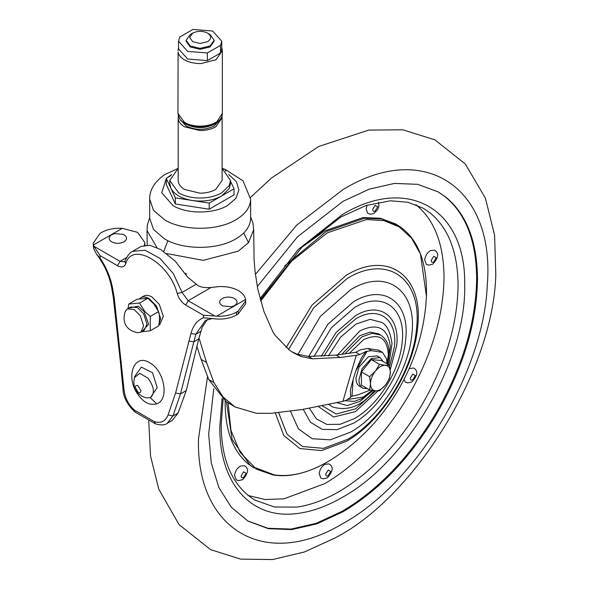 <?xml version="1.0" encoding="UTF-8"?>
<svg xmlns="http://www.w3.org/2000/svg" width="589" height="589" viewBox="0 0 589 589"><rect width="100%" height="100%" fill="white"/><g stroke="black" fill="none" stroke-linecap="round" stroke-linejoin="round"><path stroke-width="0.88" d="M128.733 308.106L138.319 306.162L144.209 311.691L148.642 324.2L142.17 331.379M141.301 331.879L150.254 330.76L150.254 316.44L144.725 311.264L139.512 303.077L128.777 304.034L128.004 308.526M140.27 315.667L143.635 325.989L140.852 332.137L137.863 332.748C123.418 330.024 122.468 318.701 125.398 311.154L127.415 308.864L134.137 309.534L140.27 315.667M128.777 304.034L137.119 299.219L147.861 298.262L153.773 303.88L158.596 311.618C159.862 315.652 159.862 320.423 158.596 325.938L150.254 330.76M139.608 298.726L140.668 297.85C142.972 296.466 145.763 296.694 149.054 298.535L156.527 306L160.62 318.568L158.868 324.62M158.758 325.172L159.781 324.583L163.344 316.418L159.332 304.38L151.859 296.915C148.575 295.074 145.778 294.846 143.473 296.23L140.668 297.85M222.178 298.549C226.286 296.598 230.395 296.591 234.503 298.527C237.882 300.891 237.882 303.254 234.503 305.625L231.529 306.751L222.76 305.949C218.821 303.585 218.622 301.119 222.178 298.549M124.007 241.873C119.898 243.817 115.79 243.817 111.682 241.851C108.31 239.473 108.302 237.095 111.682 234.724L114.656 233.597L123.425 234.429C127.371 236.815 127.563 239.296 124.007 241.873M185.704 305.065C181.677 302.518 178.85 298.667 177.215 293.521C169.323 262.532 131.781 240.93 125.737 263.798C124.286 267.163 121.54 267.796 117.505 265.691L100.086 255.589L93.784 246.15L119.994 261.354L124.456 261.84L124.905 261.141C129.823 250.723 132.23 252.254 132.562 251.356L145.004 250.207L159.847 258.306L173.343 273.583L182.03 292.416L188.178 300.721L214.705 315.969L203.448 315.262L185.704 305.065L188.178 300.721L211.134 287.469L219.366 286.556C226.846 286.35 233.288 287.734 238.685 290.723C242.675 293.204 244.972 296.127 245.569 299.492L216.678 316.175C224.284 316.602 230.873 315.255 236.447 312.133L236.491 314.968C230.962 318.082 224.372 319.429 216.737 319.01L203.477 317.788L203.448 315.262M125.737 263.798L124.905 261.141M177.215 293.521L182.03 292.416L196.284 284.185C199.038 286.976 203.985 288.073 211.134 287.469M136.648 391.751L136.302 392.024C125.825 374.523 134.962 353.312 149.569 362.691C164.508 370.356 169.617 399.857 156.696 403.796L150.357 397.722L157.189 387.614L152.507 372.675L141.353 367.146L134.682 376.496L134.461 377.601L139.703 373.323L147.913 378.072C154.259 386.833 155.076 393.386 150.357 397.722L145.571 397.759M139.512 303.077L147.861 298.262M150.254 316.44L158.596 311.618M144.879 245.451L144.879 242.587L137.546 232.338L122.306 228.333C114.376 227.899 107.522 229.254 101.742 232.39L100.034 233.377L93.195 243.264L93.467 247.836L94.284 249.964L96.721 254.396L100.115 258.115C106.513 267.796 110.673 277.853 112.595 288.293L114.244 297.938L123.992 389.469C124.964 398.105 128.52 405.026 134.653 410.238L154.252 421.555C160.797 423.653 165.413 421.444 168.093 414.928L175.588 393.025L188.981 341.083L193.869 341.775L180.484 393.916L172.952 415.974L167.121 423.381M175.588 393.025L180.47 393.923M168.093 414.928L172.952 415.974L178.121 412.992L186.264 390.581L180.484 393.916M123.992 389.469L122.954 388.711M121.312 361.683L120.281 360.88L122.954 388.725C123.145 396.772 127.143 404.54 134.947 412.013L134.969 412.028M114.244 297.938L113.257 297.121L120.281 360.866M245.679 300.861L245.679 303.725L238.155 314.011L238.155 311.139L245.679 300.861L245.569 299.492M214.705 315.969L216.678 316.175M93.195 243.264L93.784 246.15M196.284 284.185L187.648 277.147L175.279 261.229L160.893 249.648L149.82 245.267L141.176 246.386L132.562 251.356M144.828 245.149L144.828 243.529L144.261 245.245M144.879 242.587L144.828 243.529M178.121 412.992L172.275 420.406L167.416 423.211M207.453 319.503L202.13 327.293L198.721 338.969L193.869 341.775L195.843 334.221L190.954 333.536C193.096 325.445 197.271 320.202 203.477 317.788M186.264 390.581L198.721 338.969M238.155 311.139L236.447 312.133M238.155 314.011L236.491 314.968M385.184 392.613L388.607 387.054M247.667 520.919L267.98 528.274L291.113 529.084L316.19 523.334L342.253 511.237C377.814 490.158 408.656 458.139 434.778 415.193C462.085 368.515 476.052 322.927 476.663 278.42C476.317 240.879 465.722 213.586 444.886 196.542L437.701 191.631M213.785 388.696L208.661 434.108L211.245 462.895L218.894 487.596L231.315 507.262L248.028 521.125L268.4 528.672L291.636 529.592L316.853 523.871L343.078 511.708C378.639 490.63 409.48 458.617 435.602 415.665C462.91 368.994 476.876 323.405 477.495 278.899C477.142 241.357 466.547 214.065 445.711 197.02L438.12 191.874L417.756 184.335L394.512 183.407L369.296 189.135L343.078 201.291L297.474 236.822L257.275 286.556M248.087 495.504L265.131 499.516L284.008 498.824L324.9 483.569C356.419 464.89 383.756 436.515 406.903 398.444C431.111 357.081 443.488 316.676 444.032 277.228C443.723 243.956 434.336 219.763 415.863 204.663M225.182 400.851L225.153 403.598C225.41 431.457 233.273 451.711 248.735 464.36L254.455 468.226M395.587 223.93L380.317 218.239L363.074 217.555L324.9 230.829L302.098 247.041M379.544 334.449L378.543 333.801L369.966 332.137L359.85 335.656L341.76 354.364M388.821 364.856L392.009 343.689C390.338 332.056 386.936 324.966 381.805 322.411L370.15 319.348L356.058 324.024L340.626 337.129L328.434 355.866M328.787 404.356L332.918 407.087C347.628 411.188 360.851 406.358 372.594 392.605L374.258 390.706M430.412 250.605L434.505 250.2C439.261 252.99 438.68 257.651 432.753 264.189L428.674 265.124L426.326 264.365L424.669 259.83C425.295 255.825 427.209 252.747 430.412 250.605M409.141 368.626L413.603 367.992C418.367 370.776 417.778 375.443 411.851 381.981L407.772 382.916L405.423 382.158L403.848 379.677M324.9 464.301L328.986 463.896C333.749 466.687 333.168 471.347 327.234 477.885L323.162 478.82L320.814 478.062L319.157 473.527C319.783 469.521 321.697 466.444 324.9 464.301M240.283 466.098L244.376 465.693C249.132 468.483 248.551 473.151 242.624 479.689L238.545 480.617L236.196 479.858L234.54 475.323C235.166 471.318 237.08 468.248 240.283 466.098M378.521 202.233L378.926 206.054L377.637 209.691L374.192 213.211L372.226 213.998L370.12 214.146L367.772 213.387L366.115 208.845L367.146 205.149M207.586 33.102L210.067 34.537L214.168 40.258L210.067 45.979L200.024 48.35L190.24 45.979L186.131 40.258L190.24 34.537L192.713 33.102L189.636 37.343L192.713 41.686L200.061 43.468L207.586 41.686C211.665 38.83 211.665 35.966 207.586 33.102C202.631 30.753 197.668 30.753 192.713 33.102M186.131 40.258L186.131 41.215L190.24 46.936L200.024 49.307L210.067 46.936L214.168 41.215L214.168 40.258M215.898 123.145L214.197 124.264C204.832 128.711 195.467 128.711 186.102 124.264L184.401 123.145M219.66 120.009L214.197 125.98C204.832 130.427 195.467 130.427 186.102 125.98L180.639 120.009M221.906 116.129L222.119 117.874L215.684 126.841C211.304 129.293 206.062 130.53 199.958 130.552L184.615 126.841C180.367 124.308 178.224 121.282 178.187 117.763L178.393 116.129M178.187 117.763L178.187 180.381C178.224 183.908 180.367 186.934 184.615 189.459L199.958 193.17C206.062 193.148 211.304 191.911 215.684 189.459L222.112 180.425M178.187 168.38L169.772 180.492L178.673 192.89C183.709 195.747 189.732 197.425 196.741 197.919C206.356 198.427 214.654 196.748 221.633 192.89L229.276 185.476L230.527 180.492L222.112 168.38M169.772 180.492L169.772 183.547L170.81 188.082C174.145 194.429 181.302 198.559 192.286 200.488L196.741 200.974C206.356 201.482 214.654 199.804 221.633 195.946L229.276 188.524L230.527 183.547L230.409 182.016M250.627 218.173L250.59 219.314C249.95 226.912 245.031 233.428 235.843 238.876C217.26 250.17 183.039 250.17 164.464 238.876L153.515 229.423L149.68 218.269L149.68 199.192C149.496 190.195 154.406 182.053 164.412 174.764L178.187 168.351M207.372 60.608L207.372 52.973L220.522 45.382L221.766 41.215L212.622 31.018L192.927 29.45L179.778 37.041L178.533 41.215L178.533 48.843L187.677 59.033L207.372 60.608L220.522 53.01L221.766 48.762M220.522 53.01L220.522 45.382M178.533 41.215L187.677 51.405L207.372 52.973M230.527 181.235L234.032 188.789L234.032 194.893L209.228 209.213L209.228 203.109L175.345 197.867L166.267 178.305L170.987 175.581M222.973 168.918L224.954 169.227L225.837 171.127M209.228 209.213L175.345 203.971L166.267 184.409L166.267 178.305M175.345 203.971L175.345 197.867M234.032 188.789L209.228 203.109M156.954 247.579L147.036 230.593L147.184 245.009M253.69 229.585L248.521 242.653L238.221 251.186L203.198 260.36L166.643 253.535M196.998 346.575L201.107 359.356L208.734 379.552L226.088 401.521L234.989 406.947L256.34 413.279L270.668 413.36L301.951 409.554L342.923 401.337L356.242 355.351L359.746 354.556L355.793 352.274L360.534 349.792L367.764 348.46L378.742 350.227L382.548 352.421L386.627 359.01L386.855 363.715M291.68 351.685L296.974 354.092L308.437 356.426L336.032 355.086L355.793 352.274M198.994 337.939L206.548 362.507L213.91 382.533L222.929 396.868L234.989 406.947M250.627 216.87L252.909 222.87L253.69 229.71L254.087 260.066L255.125 272.074L257.768 289.015L263.865 311.316L272.692 331.43L275.078 335.274L289.574 350.278L293.823 352.988L301.2 356.529L312.582 358.819L340.111 357.442L356.242 355.351M185.255 273.451L186.19 273.598L185.638 274.018M359.746 354.556L365.938 351.471L371.563 350.654L382.548 352.421M370.26 390.014L358.465 394.711L351.979 396.191L346.928 399.983L342.923 401.337M365.938 351.471L361.609 357.501M350.367 390.882L350.713 396.787M367.47 388.637L363.118 388.269L359.592 386.274M360.144 386.553C357.427 385.243 356.028 382.475 355.962 378.248L359.076 366.976L368.353 356.787L377.122 355.918L378.477 357M363.118 388.269C360.402 386.958 359.003 384.19 358.937 379.971L362.051 368.692L371.328 358.502L380.096 357.633L383.108 361.558M369.62 389.881L361.418 385.147L361.418 371.931L371.328 359.592L381.245 360.483L389.447 365.217L385.375 365.283C388.556 365.732 390.205 368.081 390.33 372.336C390.205 376.732 388.556 380.987 385.375 385.11C382.07 389.057 378.764 390.963 375.458 390.838C372.277 390.389 370.628 388.033 370.503 383.785L369.62 389.881L375.458 390.838L379.53 390.765L385.375 385.11M375.458 371.011C378.764 367.065 382.07 365.158 385.375 365.283L379.53 364.333L375.458 371.011C372.277 375.127 370.628 379.39 370.503 383.785L369.62 376.666L375.458 371.011M386.215 383.999L389.447 378.433L390.33 372.336L389.447 365.217M361.418 371.931L369.62 376.666M371.328 359.592L379.53 364.333M127.415 308.864L130.773 306.928L137.487 307.598L143.628 313.731L146.992 324.186L144.209 330.201L140.852 332.137M135.227 387.26C135.47 385.5 136.412 385.022 138.062 385.802L140.904 390.728C140.734 392.62 139.792 393.165 138.062 392.362L135.227 387.26M117.505 265.691L119.994 261.354L126.495 257.599M156.696 403.796C149.253 405.873 142.457 401.948 136.302 392.024M205.465 320.387L195.843 334.221L200.716 331.408M188.981 341.083L190.954 333.536M154.252 421.555L155.444 423.837C160.952 425.449 164.942 425.236 167.409 423.219M134.653 410.238L134.947 412.013L155.444 423.837M112.595 288.293L111.623 287.513C109.444 275.873 104.481 264.836 96.721 254.396M100.086 255.589L100.115 258.115M122.306 228.333L93.415 245.009M223.091 399.165L221.184 424.802C221.412 460.929 232.581 485.999 254.706 500.024L274.334 506.996L296.856 507.107C310.425 505.163 324.451 500.024 338.947 491.682C370.466 472.996 397.796 444.621 420.951 406.557C445.151 365.187 457.528 324.782 458.08 285.334C457.771 252.063 448.376 227.877 429.911 212.769L423.13 208.175M254.367 468.174L249.994 465.082L232.118 439.431L226.426 401.764M284.539 266.081L326.151 231.551L364.326 218.283L381.569 218.968L398.51 225.675M378.543 333.808L380.604 334.994L372.027 333.33L361.911 336.849L344.808 353.974M426.443 296.333L420.436 253.969L411.601 238.228L399.313 226.971L384.072 220.647L366.513 219.528L327.351 232.832L291.629 261.141L260.699 301.016M228.127 402.92L230.947 430.264L240.01 452.242L254.72 467.438L274.135 474.867C290.406 477.259 308.143 472.974 327.351 462.012L332.483 458.897C360.151 440.896 382.261 417.564 398.812 388.895C413.765 363.089 422.755 335.399 425.781 305.809L426.458 296.127C427.18 260.721 417.255 236.866 396.684 224.564L395.433 223.842M260.058 298.689L298.203 249.537L342.253 214.646C407.676 174.926 466.37 208.815 464.684 285.334C466.37 359.908 407.676 461.577 342.253 497.403C327.351 505.973 312.936 511.259 298.991 513.262C252.225 520.691 219.145 484.533 219.815 426.716L222.082 398.289M207.512 376.746L198.5 438.923C196.056 529.143 264.321 570.056 341.259 524.482L343.078 523.444C416.666 482.928 483.871 371.762 487.302 284.877C495.253 187.192 424.051 140.138 343.078 189.555L296.797 225.057L255.39 274.393M336.849 402.648L347.216 405.571L359.85 401.44L372.911 390.507M387.79 364.26L390.316 346.376C387.665 327.675 377.505 322.522 359.85 330.93L337.593 354.887M347.76 399.504L363.568 396.949L372.02 390.352M387.069 363.84L388.342 354.747C387.164 337.666 378.911 332.652 363.568 339.713L349.122 353.415M433.718 256.325L431.258 260.279C431.258 262.186 432.076 262.775 433.718 262.053L436.199 257.761L433.718 256.325M412.823 374.118L410.356 378.072C410.356 379.979 411.181 380.568 412.823 379.846L415.297 375.546L412.823 374.118M328.206 470.022L325.746 473.976C325.746 475.883 326.564 476.472 328.206 475.75L330.687 471.458L328.206 470.022M243.588 471.826L241.129 475.779C241.129 477.679 241.946 478.275 243.588 477.546L246.069 473.254L243.588 471.826M375.164 205.347L372.704 209.301C372.704 211.208 373.522 211.797 375.164 211.076L377.645 206.776L375.164 205.347M275.343 413.014L283.758 435.485L299.808 448.538L321.52 450.585L346.258 441.375C381.672 421.805 414.354 369.332 417.689 326.689C423.727 275.755 387.768 249.891 346.258 275.306L312.06 305.043L286.092 347.606M278.656 412.72L286.968 434.137L302.532 446.514L323.486 448.362L347.296 439.453C381.635 420.48 413.323 369.597 416.556 328.25C422.416 278.862 387.547 253.778 347.296 278.42L313.79 307.672L288.529 349.527M290.524 411.336L298.409 428.858L312.177 438.731L330.274 439.85L350.661 432.083C381.031 415.304 409.053 370.304 411.91 333.742C417.093 290.068 386.259 267.885 350.661 289.678L320.394 316.322L297.916 354.445M303.217 409.326L310.565 422.35L322.227 429.359L337.018 429.653L353.474 423.204C379.36 408.899 403.251 370.54 405.688 339.367C410.106 302.128 383.814 283.221 353.474 301.796L327.859 324.274L308.739 356.433M309.358 408.221L316.396 418.904L326.954 424.441L340.044 424.316L354.46 418.551C378.123 405.475 399.953 370.422 402.184 341.929C406.219 307.9 382.195 290.613 354.46 307.598L331.408 327.705L314.011 356.492M390.205 369.863L396.706 345.39C400.196 315.991 379.434 301.053 355.476 315.726L336.128 332.424L321.241 356.316M318.325 406.491L333.624 417.027L355.476 411.593L377.998 390.912M389.682 366.299L394.431 346.678C397.7 319.105 378.234 305.095 355.756 318.855L337.865 334.206L323.979 356.176M322.014 405.747L336.267 414.001L355.756 408.781L375.745 390.86M222.347 113.331L222.347 50.75L215.942 59.754L201.011 63.56C194.694 63.641 189.246 62.434 184.651 59.931L184.453 59.813C180.838 57.685 178.717 55.145 178.092 52.185L177.952 113.331C179.122 118.308 180.609 121.106 182.413 121.724L189.297 125.42C194.031 127.563 207.092 128.616 216.435 122.799C220.566 119.722 222.539 116.563 222.347 113.331L216.907 121.739C212.658 124.47 207.357 125.936 201.011 126.142C194.591 126.223 189.069 124.971 184.453 122.394L177.952 113.331M250.627 199.097L250.59 200.238C249.957 207.762 245.112 214.241 236.064 219.668C217.68 230.976 183.658 231.16 164.913 220.05L153.515 210.339L149.68 199.192M216.575 55.292L211.318 58.326M211.363 125.295L201.975 127.305L188.951 125.295M167.401 177.65L171.613 174.484M228.687 174.484L236.41 181.692L238.935 190.041L235.902 198.338L227.752 205.384C213.623 214.079 187.479 214.219 173.07 205.686L161.732 192.743L166.267 178.747M167.924 240.695L163.727 251.437M243.677 233.023L248.521 242.653M186.19 273.598L186.161 274.805M340.111 357.442L336.032 355.086M371.563 350.654L367.764 348.46M381.856 352.075L378.057 349.881M301.2 356.529L296.974 354.092M312.582 358.819L308.437 356.426M213.91 382.533L208.734 379.552M206.548 362.507L201.107 359.356M367.161 351.154L355.97 370.562M353.106 379.714L351.979 396.191M134.461 377.601L133.85 381.628C134.226 389.763 134.859 388.453 137.244 392.488L141.559 395.999L145.579 397.759M205.274 320.497L211.907 318.642M113.265 297.136L111.623 287.513M255.619 468.903L273.193 475.021C291.084 477.738 310.837 472.371 332.454 458.912M260.367 299.823L301.951 247.189L341.046 216.921L366.115 205.487L390.529 200.79L407.897 202.263L423.182 208.212M250.561 197.367L271.234 178.217L318.649 146.492L368.773 130.081L402.854 129.808L434.873 139.829L465.347 164.036L485.41 198.206L494.598 235.247L495.805 274.658C493.545 369.141 415.252 496.821 334.935 538.015L304.395 551.989L272.538 559.55L240.577 559.13L210.538 549.611L179.122 524.681L158.78 489.223L150.526 455.996L148.745 420.855M345.22 400.711L354.203 401.404L362.39 398.407L372.609 390.455M387.518 364.105L389.027 353.842C389.307 345.279 386.502 338.999 380.604 334.994M222.112 117.874L222.112 180.492M230.527 180.492L230.527 183.547M224.998 169.33L243.029 180.801L250.627 199.192L250.627 218.269M222.347 50.75L221.766 47.547M178.533 47.547L177.952 50.75M222.112 168.351L224.549 169.161M221.766 41.215L221.766 48.843M149.68 217.79L147.397 224.799L147.036 230.593M361.609 357.508L356.75 368.324C353.348 377.431 349.719 392.399 350.367 390.897M377.122 355.918L380.096 357.633"/></g></svg>
